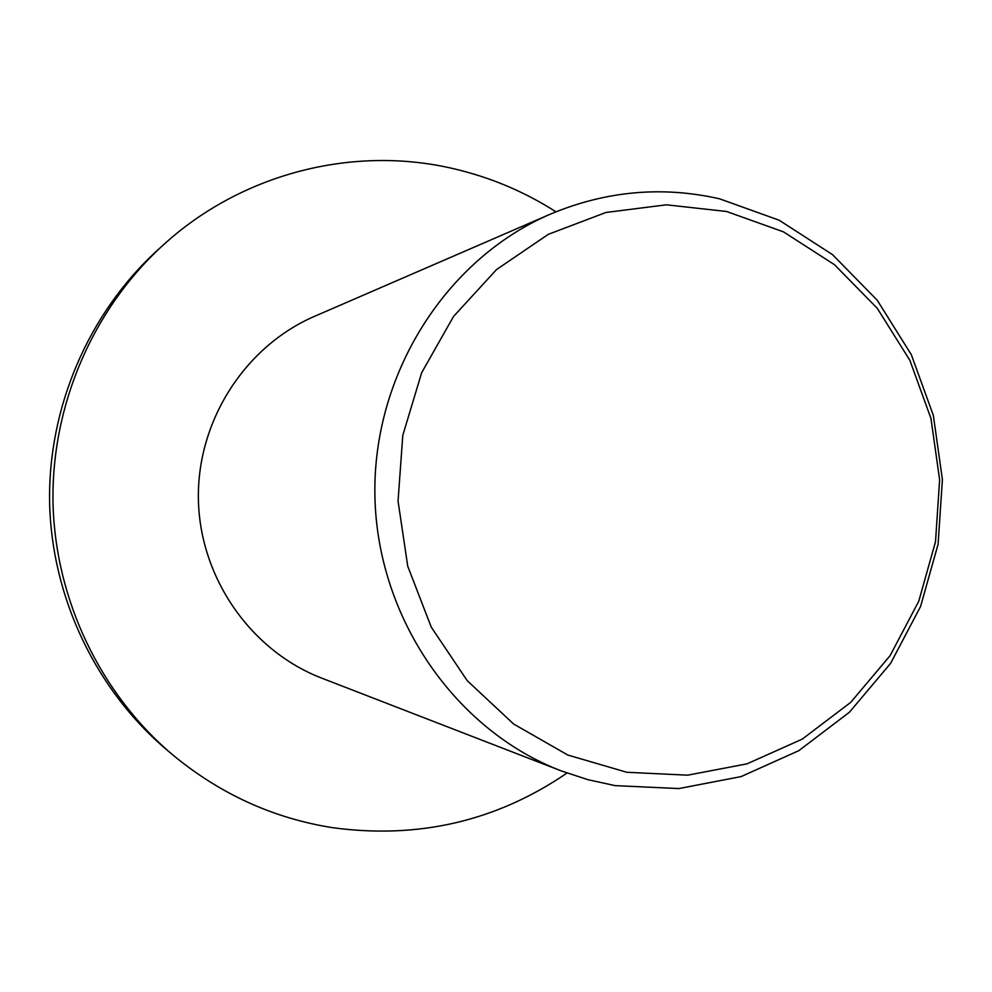 <?xml version="1.0" encoding="UTF-8"?>
<svg xmlns="http://www.w3.org/2000/svg" width="992" height="992" viewBox="0 0 992 992"><rect width="100%" height="100%" fill="white"/><g stroke="black" fill="none" stroke-linecap="round" stroke-linejoin="round"><path stroke-width="1.49" d="M567.015 773.053C496.484 821.202 418.178 839.393 332.097 827.613C272.998 818.152 219.84 793.873 172.62 754.776C100.254 693.594 55.168 599.552 52.998 502.448C51.336 405.331 92.69 309.591 162.589 245.607C241.428 173.178 353.45 145.13 453.356 168.652C490.122 177.208 524.322 191.592 555.954 211.804M726.566 211.482L783.494 231.868L834.508 264.715L877.263 308.289L909.887 360.369L930.967 418.463L939.635 479.868L935.506 541.756L918.741 601.288L890.06 655.712L850.652 702.423L802.268 739.114L747.063 763.84L687.63 775.174L626.857 772.284L567.821 755.036L513.633 724.024L467.244 680.686L431.247 627.13L407.724 566.172L398.052 501.084L402.789 435.401L421.65 372.744L453.53 316.46L496.558 269.539L548.316 234.323L605.951 212.462L666.401 204.811L726.566 211.482M719.584 198.822L779.166 220.224L832.524 254.646L877.226 300.229L911.326 354.69L933.348 415.412L942.4 479.582L938.085 544.248L920.576 606.472L890.593 663.375L849.412 712.244L798.808 750.671L741.036 776.612L678.813 788.566L615.139 785.639L587.859 779.662L561.174 770.871C454.981 730.087 377.22 617.632 374.914 496.099C372.434 374.592 445.706 259.16 550.2 214.21C605.69 190.923 662.148 185.789 719.584 198.822M561.174 770.871L321.706 678.131C250.902 650.851 199.9 577.952 198.4 499.584C196.813 421.216 244.9 346.357 314.576 316.312L550.2 214.21M172.62 754.776L166.978 750.026C95.951 689.973 51.72 597.742 49.6 502.522C47.963 407.278 88.524 313.373 157.133 250.579L162.589 245.607"/></g></svg>
